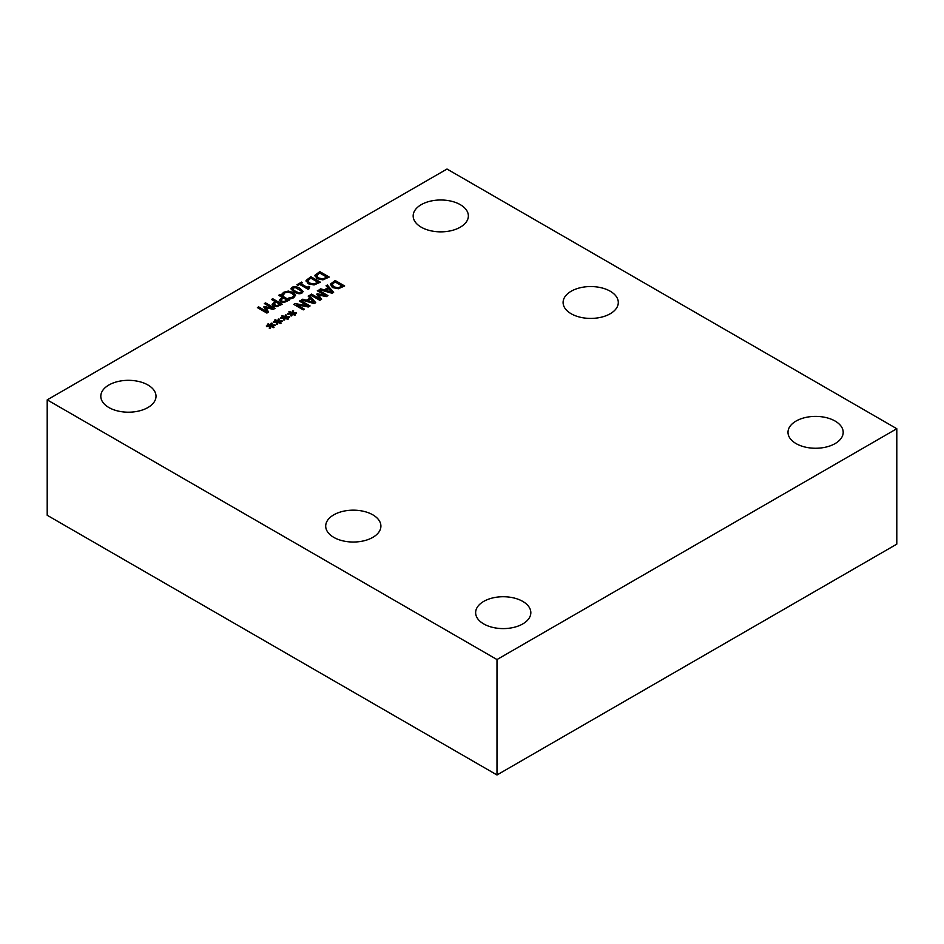 <?xml version="1.0" encoding="UTF-8"?>
<svg xmlns="http://www.w3.org/2000/svg" width="944" height="944" viewBox="0 0 944 944"><rect width="100%" height="100%" fill="white"/><g stroke="black" fill="none" stroke-linecap="round" stroke-linejoin="round"><path stroke-width="1.42" d="M282.492 293.23L288.203 291.047L293.065 292.475L295.496 295.248L293.714 297.785L289.985 299.012L288.463 298.139L292.64 297.159L293.773 295.378L291.743 293.242L288.003 292.085L284.982 292.734L283.271 295.142L281.76 294.268L283.908 292.18L288.203 291.141L293.065 292.569L295.496 295.484M281.76 294.363L282.492 293.324M288.557 298.08L292.64 297.254L293.773 295.472M295.307 291.189L298.552 292.664L300.935 292.428L301.348 291.035L295.602 287.708L293.159 287.932L292.758 289.324L295.307 291.189M293.159 287.932L292.758 289.419L293.159 288.026L292.758 289.419L295.307 291.283L298.552 292.758L300.935 292.522L301.348 291.118L300.935 292.522M300.935 292.428L301.348 291.035M290.905 288.84L292.097 287.33C294.139 286.126 296.794 286.492 300.074 288.427L303.189 291.507L301.986 293.041C299.944 294.221 297.277 293.855 294.021 291.932L290.905 288.84L292.097 287.413C294.139 286.221 296.794 286.587 300.074 288.51L303.189 291.554M322.848 278.846L326.884 277.17L322.848 278.94L318.329 277.902L322.848 278.94M326.884 277.17L319.579 272.958L316.547 275.872M316.618 275.388L318.329 277.902M316.618 275.483L318.329 277.996M314.848 275.872L319.745 271.601L329.244 277.076L322.931 279.861L316.995 278.657L314.966 275.235L319.745 271.683L329.161 277.123M314.848 275.919L314.966 275.329M313.986 283.967L318.034 282.291L313.986 284.05L309.479 283.023L313.986 284.05M318.034 282.291L310.718 278.067L307.697 281.029M307.768 280.498L309.479 283.023M307.768 280.592L309.479 283.106M305.998 280.982L310.895 276.71L320.382 282.197L314.069 284.97L308.145 283.766L306.104 280.356L310.895 276.804L320.311 282.232M305.998 281.029L306.104 280.439M297.891 285.336L296.923 284.769L301.561 282.103L302.528 282.657L300.806 283.648L307.166 287.33L308.889 286.327L309.762 286.834L308.133 289.301L299.578 284.356L297.891 285.336M308.558 288.05L309.054 288.77M308.558 288.097L309.125 288.734M308.889 286.327L309.679 286.882M307.166 287.33L308.889 286.421M300.806 283.648L307.166 287.413M301.561 282.103L302.446 282.704M297.006 284.817L301.561 282.185M287.082 300.157L283.294 297.974L280.982 299.968L281.855 301.089L283.979 301.525L287.082 300.251L283.979 301.62L281.855 301.183L280.982 300.062M283.979 302.528L280.569 301.868L279.294 300.18L282.221 297.348L278.681 295.307L279.943 294.575L289.442 300.062L283.979 302.528M279.943 294.575L289.36 300.109M278.763 295.354L279.943 294.67M282.221 297.348L279.294 300.263M276.781 305.691L279.884 304.31L276.781 305.785L274.645 305.337L273.772 304.098L276.781 305.785M279.884 304.31L276.096 302.127L273.772 304.121M276.769 306.694L273.371 306.033L272.096 304.334L275.011 301.514L271.483 299.46L272.733 298.741L282.232 304.216L276.769 306.694M272.733 298.741L282.15 304.263M271.553 299.508L272.733 298.823M275.011 301.514L272.096 304.428M266.892 313.078L257.393 307.591L258.656 306.871L266.833 311.591L263.754 306.942L272.545 308.299L264.355 303.579L265.535 302.894L275.034 308.381L273.312 309.372L265.653 307.685L268.651 312.063L266.892 313.078M265.653 307.685L268.603 312.086M265.535 302.894L274.952 308.417M264.438 303.614L265.535 302.989M272.545 308.299L264.521 306.505M263.789 307.012L264.521 306.588M266.833 311.591L258.656 306.871M257.476 307.638L258.656 306.953M447.008 169.035L47.2 399.867L496.992 659.549L896.8 428.718L447.008 169.035M277.288 321.963L273.725 322.506L273.441 321.857L276.911 321.456L274.539 320.134L275.341 319.674L277.619 321.043L278.303 319.037L279.424 319.202L278.492 321.267L282.067 320.724L282.339 321.373L278.869 321.774L281.241 323.084L280.439 323.544L278.173 322.175L277.465 324.181L276.344 324.016L277.288 321.963L276.38 324.028M291.543 313.738L287.967 314.269L287.684 313.632L291.153 313.231L288.793 311.909L289.584 311.449L291.873 312.818L292.546 310.812L293.678 310.977L292.746 313.042L296.31 312.499L296.593 313.148L293.124 313.538L295.484 314.859L294.693 315.32L292.416 313.951L291.708 315.957L290.599 315.792L291.543 313.738L290.634 315.792M319.827 300.322L310.328 294.835L311.591 294.103L319.78 298.823L316.688 294.186L317.455 293.737L325.479 295.531L317.302 290.811L318.47 290.138L327.969 295.614L326.246 296.617L318.588 294.929L321.585 299.307L319.827 300.322M326.058 285.761L327.332 285.017L333.621 292.345L332.076 293.254L319.379 289.619L320.7 288.84L324.217 289.879L327.851 287.79L326.058 285.761M338.341 288.758L332.418 287.554L330.376 284.144L335.167 280.498L344.654 285.985L338.341 288.758M330.376 284.227L335.167 280.592L344.584 286.02M308.157 296.086L309.431 295.354L315.733 302.682L314.175 303.579L301.478 299.944L302.812 299.177L306.328 300.216L309.951 298.127L308.157 296.086M303.272 309.868L293.785 304.393L295.201 303.567L307.591 305.868L299.401 301.148L300.581 300.463L310.069 305.95L308.275 306.989L296.935 304.853L304.452 309.195L303.272 309.868M284.415 317.845L280.852 318.388L280.557 317.739L284.026 317.337L281.666 316.028L282.457 315.567L284.746 316.924L285.43 314.93L286.551 315.084L285.619 317.149L289.183 316.606L289.466 317.255L285.997 317.656L288.368 318.966L287.566 319.438L285.289 318.057L284.581 320.063L283.471 319.898L284.415 317.845L283.507 319.91M270.161 326.069L266.597 326.612L266.314 325.975L269.783 325.562L267.412 324.252L268.214 323.792L270.491 325.149L271.176 323.155L272.297 323.32L271.365 325.385L274.94 324.842L275.211 325.491L271.742 325.881L274.114 327.202L273.312 327.662L271.046 326.282L270.338 328.3L269.217 328.134L270.161 326.069L269.264 328.134M460.283 204.659A27.6 15.93 180 0 1 468.366 215.928A27.6 15.93 180 0 1 440.765 231.858A27.6 15.93 180 0 1 413.165 215.928A27.6 15.93 180 0 1 430.204 201.202A27.6 15.93 180 0 1 460.283 204.659M372.821 514.834A27.6 15.93 180 0 1 380.904 526.103A27.6 15.93 180 0 1 353.304 542.033A27.6 15.93 180 0 1 325.704 526.103A27.6 15.93 180 0 1 342.743 511.377A27.6 15.93 180 0 1 372.821 514.834M835.11 421.059A27.6 15.93 180 0 1 843.193 432.328A27.6 15.93 180 0 1 815.592 448.258A27.6 15.93 180 0 1 787.992 432.328A27.6 15.93 180 0 1 805.031 417.602A27.6 15.93 180 0 1 835.11 421.059M522.752 601.399A27.6 15.93 180 0 1 530.835 612.656A27.6 15.93 180 0 1 503.235 628.598A27.6 15.93 180 0 1 475.634 612.656A27.6 15.93 180 0 1 492.674 597.941A27.6 15.93 180 0 1 522.752 601.399M147.925 384.987A27.6 15.93 180 0 1 156.008 396.256A27.6 15.93 180 0 1 128.408 412.198A27.6 15.93 180 0 1 100.807 396.256A27.6 15.93 180 0 1 117.847 381.541A27.6 15.93 180 0 1 147.925 384.987M610.213 291.212A27.6 15.93 180 0 1 618.296 302.481A27.6 15.93 180 0 1 590.696 318.423A27.6 15.93 180 0 1 563.096 302.481A27.6 15.93 180 0 1 580.135 287.767A27.6 15.93 180 0 1 610.213 291.212M278.869 321.774L281.159 323.131M282.067 320.724L282.303 321.373M278.492 321.267L282.067 320.818M278.303 319.037L279.389 319.284M277.619 321.043L278.303 319.131M275.341 319.674L277.619 321.137M274.621 320.181L275.341 319.768M276.911 321.456L273.477 321.939M293.124 313.538L295.413 314.907M296.31 312.499L296.558 313.148M292.746 313.042L296.31 312.594M292.546 310.812L293.631 311.06M291.873 312.818L292.546 310.906M289.584 311.449L291.873 312.901M288.864 311.957L289.584 311.544M291.153 313.231L287.719 313.715M318.588 294.929L321.538 299.331M318.47 290.138L327.887 295.661M317.373 290.858L318.47 290.221M325.479 295.531L317.455 293.737M316.736 294.257L317.455 293.832M319.78 298.823L311.591 294.103M310.411 294.882L311.591 294.198M331.592 292.038L328.583 288.604L325.645 290.398L331.592 292.121L325.645 290.304M326.105 285.82L327.332 285.112L333.574 292.38M327.851 287.79L324.217 289.879M320.7 288.84L324.217 289.973M319.485 289.643L320.7 288.935M338.271 287.755L342.306 286.079L338.271 287.837L333.751 286.811L338.271 287.837M342.306 286.079L334.99 281.855L331.969 284.817M332.04 284.286L333.751 286.811M332.04 284.38L333.751 286.893M313.691 302.363L310.682 298.941L307.744 300.723L313.691 302.458L307.744 300.64M308.204 296.156L309.431 295.448L315.674 302.717M309.951 298.127L306.328 300.216M302.812 299.177L306.328 300.31M301.584 299.98L302.812 299.272M296.935 304.853L304.381 309.243M300.581 300.463L309.998 305.998M299.472 301.195L300.581 300.558M307.591 305.868L295.201 303.567M293.855 304.44L295.201 303.661M285.997 317.656L288.286 319.013M289.183 316.606L289.43 317.267M285.619 317.149L289.183 316.7M285.43 314.93L286.504 315.178M284.746 316.924L285.43 315.013M282.457 315.567L284.746 317.019M281.737 316.075L282.457 315.65M284.026 317.337L280.604 317.833M271.742 325.881L274.031 327.249M274.94 324.842L275.176 325.491M271.365 325.385L274.94 324.925M271.176 323.155L272.261 323.403M270.491 325.149L271.176 323.249M268.214 323.792L270.491 325.243M267.494 324.299L268.214 323.886M269.783 325.562L266.35 326.058M47.2 399.867L47.2 515.282L496.992 774.965L896.8 544.133L896.8 428.718M496.992 774.965L496.992 659.549"/></g></svg>

